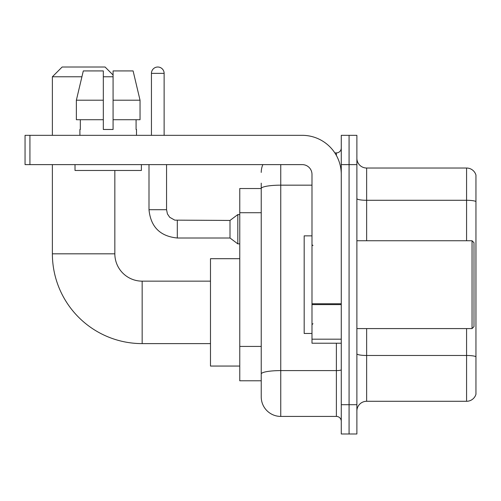 <?xml version="1.0" encoding="UTF-8"?>
<svg xmlns="http://www.w3.org/2000/svg" width="501" height="501" viewBox="0 0 501 501"><rect width="100%" height="100%" fill="white"/><g stroke="black" fill="none" stroke-linecap="round" stroke-linejoin="round"><path stroke-width="0.75" d="M280.754 164.616L280.754 416.419A19.52 19.52 0 0 1 261.234 396.898L261.234 183.159L261.234 188.526L239.766 188.526L239.766 380.791L261.234 380.791M341.269 404.702L341.269 433.985L349.072 433.985L349.072 404.702L349.072 433.985L356.881 433.985L356.881 404.702L349.072 404.702L349.072 164.616L349.072 404.702L341.269 404.702L341.269 164.616L349.072 164.616L349.072 135.333L349.072 164.616L356.881 164.616L356.881 404.702M356.881 164.616L356.881 135.333L341.269 135.333L341.269 164.616M280.754 416.419L336.384 416.419L336.384 343.216M334.831 152.905L336.384 152.905A4.878 4.878 0 0 0 341.269 148.02M261.234 396.898L261.234 377.378M311.985 185.163L280.754 185.163A19.52 3.388 180 0 0 261.234 188.551L261.234 183.159M341.269 421.297A4.878 4.878 0 0 0 336.384 416.419M261.234 172.419A19.52 19.52 0 0 1 262.862 164.616M356.881 411.045A9.757 9.757 0 0 1 366.638 401.288L466.581 401.288L466.581 328.581M475.95 175.056A9.757 9.757 0 0 0 466.581 168.029A9.757 9.757 0 0 1 475.95 175.056L475.95 394.262A9.757 9.757 0 0 1 466.581 401.288M475.95 175.838L475.95 201.508A9.757 1.697 180 0 0 466.581 200.287L466.581 168.029L366.638 168.029A9.757 9.757 0 0 1 356.881 158.272A9.757 9.757 0 0 0 366.638 168.029L366.638 240.743M140.036 119.72L140.036 100.2L133.103 70.923L140.036 100.2L140.036 119.72L113.082 119.72L113.082 70.923L133.103 70.923L140.036 100.2L113.082 100.2M210.483 343.611L142.165 343.611A89.792 89.792 0 0 1 52.38 253.819L52.38 164.616M142.165 343.611L142.165 281.149A27.33 27.33 0 0 1 114.842 253.819L114.842 170.472M81.907 76.778L52.38 76.778L62.137 67.015L105.078 67.015L113.082 75.018M113.082 76.778L103.325 76.778M52.38 135.333L52.38 76.778M239.766 258.698L210.483 258.698L210.483 366.056L239.766 366.056M151.44 135.333L151.44 73.359A6.344 6.344 0 0 1 157.784 67.015A6.344 6.344 0 0 1 164.128 73.359L164.128 135.333M177.304 238.006C160.132 236.309 150.695 226.878 148.997 209.706C150.695 226.878 160.132 236.309 177.304 238.006C160.132 236.309 150.695 226.878 148.997 209.706C150.695 226.878 160.132 236.309 177.304 238.006C160.132 236.309 150.695 226.878 148.997 209.706C150.695 226.878 160.132 236.309 177.304 238.006C160.132 236.309 150.695 226.878 148.997 209.706C150.695 226.878 160.132 236.309 177.304 238.006C160.132 236.309 150.695 226.878 148.997 209.706C150.695 226.878 160.132 236.309 177.304 238.006C160.132 236.309 150.695 226.878 148.997 209.706C150.695 226.878 160.132 236.309 177.304 238.006C160.132 236.309 150.695 226.878 148.997 209.706C150.695 226.878 160.132 236.309 177.304 238.006C160.132 236.309 150.695 226.878 148.997 209.706C150.695 226.878 160.132 236.309 177.304 238.006C160.132 236.309 150.695 226.878 148.997 209.706L166.564 209.706L167.415 213.896L169.714 217.296L174.786 220.139L230.003 220.44L230.003 238.006L177.304 238.006L177.304 220.459M230.003 220.44L237.812 214.585L237.812 243.862L239.766 243.862M341.269 343.216L311.985 343.216L311.985 303.75L341.269 303.75M341.269 174.373A39.04 39.04 0 0 0 302.228 135.333L29.928 135.333L29.928 164.616L302.228 164.616A9.757 9.757 0 0 1 311.985 174.373L311.985 303.75M29.928 164.616L25.05 164.616L25.05 135.333L29.928 135.333M113.082 129.477L103.325 129.477L113.082 129.477L113.082 119.72M79.897 129.477L80.323 129.477L79.897 129.477L79.897 135.333M136.504 129.477L136.084 129.477L136.504 129.477L136.504 135.333M136.084 119.72L136.084 129.477M103.325 100.2L76.365 100.2L83.304 70.923L103.325 70.923L103.325 129.477M80.323 129.477L80.323 119.72M75.018 164.616L75.018 170.472L141.388 170.472L141.388 164.616M103.325 119.72L76.365 119.72L76.365 100.2L83.304 70.923M472.048 240.743L473.996 242.691L473.996 326.627L472.048 328.581L472.048 240.743L356.881 240.743M311.985 235.858L304.176 235.858L304.176 333.459L311.985 333.459M261.234 212.718L239.766 212.718M261.234 346.429L239.766 346.429M341.269 369.751A4.878 0.845 0 0 1 336.384 370.596L280.754 370.596A19.52 3.388 180 0 0 261.234 373.984M336.384 155.473L336.384 152.905M475.95 356.693A9.757 1.697 180 0 0 466.581 355.472L366.638 355.472L366.638 401.288M466.581 240.743L466.581 200.287L366.638 200.287A9.757 1.697 0 0 1 356.881 198.596M366.638 328.581L366.638 355.472A9.757 1.697 0 0 1 356.881 353.775M52.38 253.819L114.842 253.819M166.564 209.706L166.564 164.616M151.44 73.359L164.128 73.359M341.269 304.602L311.985 304.602M311.985 339.183L341.269 339.183M210.483 281.149L142.165 281.149M230.003 238.006L237.812 243.862M148.997 209.706L148.997 164.616M237.812 214.585L239.766 214.585M356.881 328.581L472.048 328.581M312.962 245.622L311.985 244.645M312.962 323.696L311.985 324.673"/></g></svg>
